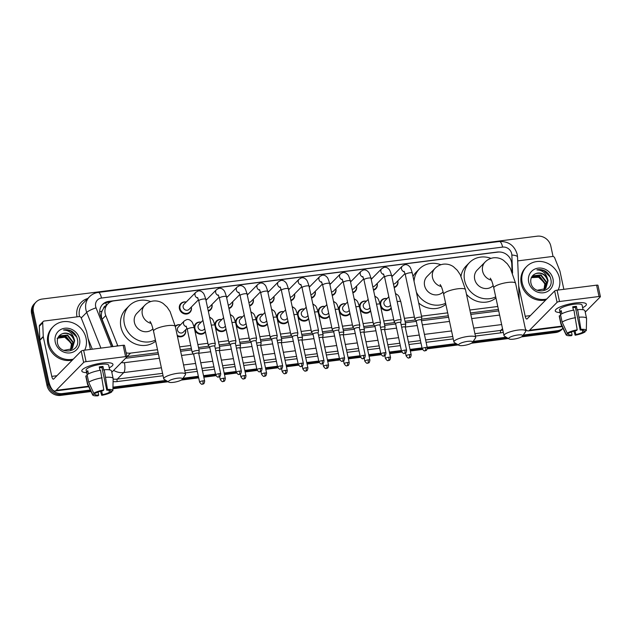 <?xml version="1.0" encoding="UTF-8"?>
<svg xmlns="http://www.w3.org/2000/svg" width="632" height="632" viewBox="0 0 632 632"><rect width="100%" height="100%" fill="white"/><g stroke="black" fill="none" stroke-linecap="round" stroke-linejoin="round"><path stroke-width="0.95" d="M391.295 308.305A6.367 5.822 -135.4 0 1 390.718 309.001A6.367 5.822 -135.4 0 1 380.654 306.607M370.644 310.928A6.367 5.822 -135.4 0 1 370.068 311.623A6.367 5.822 -135.4 0 1 359.995 309.23M349.994 313.551A6.367 5.822 -135.4 0 1 349.409 314.246A6.367 5.822 -135.4 0 1 339.345 311.853M329.343 316.174A6.367 5.822 -135.4 0 1 328.758 316.869A6.367 5.822 -135.4 0 1 318.694 314.475M308.692 318.797A6.367 5.822 -135.4 0 1 308.108 319.492A6.367 5.822 -135.4 0 1 298.043 317.098M288.034 321.419A6.367 5.822 -135.4 0 1 287.457 322.115A6.367 5.822 -135.4 0 1 277.393 319.721M267.383 324.042A6.367 5.822 -135.4 0 1 266.807 324.737A6.367 5.822 -135.4 0 1 256.742 322.344M246.733 326.665A6.367 5.822 -135.4 0 1 246.156 327.36A6.367 5.822 -135.4 0 1 236.084 324.967M226.082 329.288A6.367 5.822 -135.4 0 1 225.498 329.983A6.367 5.822 -135.4 0 1 215.433 327.589M205.432 331.911A6.367 5.822 -135.4 0 1 204.847 332.606A6.367 5.822 -135.4 0 1 194.782 330.212M185.595 329.849A6.367 5.822 -135.4 0 1 185.626 329.999A6.367 5.822 -135.4 0 1 184.196 335.229A6.367 5.822 -135.4 0 1 177.395 336.192M377.185 283.46A6.367 5.822 -135.4 0 1 377.217 283.61A6.367 5.822 -135.4 0 1 375.787 288.84A6.367 5.822 -135.4 0 1 373.528 290.207M356.527 286.083A6.367 5.822 -135.4 0 1 356.567 286.233A6.367 5.822 -135.4 0 1 355.137 291.463A6.367 5.822 -135.4 0 1 352.877 292.829M335.876 288.706A6.367 5.822 -135.4 0 1 335.916 288.856A6.367 5.822 -135.4 0 1 334.486 294.085A6.367 5.822 -135.4 0 1 332.227 295.452M315.226 291.328A6.367 5.822 -135.4 0 1 315.265 291.478A6.367 5.822 -135.4 0 1 313.827 296.708A6.367 5.822 -135.4 0 1 311.576 298.075M397.836 280.837A6.367 5.822 -135.4 0 1 397.868 280.995A6.367 5.822 -135.4 0 1 396.438 286.217A6.367 5.822 -135.4 0 1 394.178 287.584M294.575 293.951A6.367 5.822 -135.4 0 1 294.607 294.101A6.367 5.822 -135.4 0 1 293.177 299.331A6.367 5.822 -135.4 0 1 290.918 300.698M273.925 296.574A6.367 5.822 -135.4 0 1 273.956 296.724A6.367 5.822 -135.4 0 1 272.526 301.954A6.367 5.822 -135.4 0 1 270.267 303.32M253.274 299.197A6.367 5.822 -135.4 0 1 253.306 299.347A6.367 5.822 -135.4 0 1 251.876 304.577A6.367 5.822 -135.4 0 1 249.616 305.943M232.615 301.82A6.367 5.822 -135.4 0 1 232.655 301.97A6.367 5.822 -135.4 0 1 231.225 307.199A6.367 5.822 -135.4 0 1 228.966 308.566M211.965 304.442A6.367 5.822 -135.4 0 1 212.004 304.592A6.367 5.822 -135.4 0 1 210.575 309.822A6.367 5.822 -135.4 0 1 208.315 311.189M191.314 307.065A6.367 5.822 -135.4 0 1 191.354 307.215A6.367 5.822 -135.4 0 1 189.916 312.445A6.367 5.822 -135.4 0 1 183.817 313.701A6.367 5.822 -135.4 0 1 179.425 308.732A6.367 5.822 -135.4 0 1 180.855 303.502A6.367 5.822 -135.4 0 1 186.211 302.033M512.07 271.894L511.762 264.01A11.937 10.918 44.6 0 0 511.509 262.019A11.937 10.918 44.6 0 0 497.89 252.097L113.942 300.856A11.937 10.918 44.6 0 0 107.875 303.81A11.937 10.918 44.6 0 0 105.781 315.565L117.528 345.135A11.937 10.918 44.6 0 0 117.884 345.949M106.034 305.675A3.982 3.642 44.6 0 0 103.561 308.329L102.1 311.055C101.088 313.78 101.088 316.529 102.108 319.294L112.938 346.581M103.561 308.329A11.937 10.918 -135.4 0 1 104.478 307.255L107.875 303.81M126.929 356.59L158.126 352.632M180.317 349.812L191.362 348.406M198.488 347.505L208.955 346.178M219.146 344.882L229.606 343.555M239.797 342.26L250.256 340.932M260.447 339.637L270.907 338.31M281.098 337.014L291.565 335.687M301.748 334.391L312.216 333.064M322.399 331.768L332.867 330.441M343.058 329.146L353.517 327.818M363.708 326.523L374.168 325.196M384.359 323.9L394.818 322.573M405.009 321.277L415.477 319.95M421.481 319.184L448.301 315.779M470.484 312.966L498.403 309.419M126.116 352.798A11.937 10.918 44.6 0 0 130.548 353.114L157.502 349.693M179.685 346.873L190.73 345.467M197.863 344.566L207.873 343.295M218.514 341.944L228.523 340.672M239.165 339.321L249.174 338.049M259.815 336.698L269.825 335.426M280.466 334.075L290.475 332.803M301.124 331.452L311.134 330.18M321.775 328.83L331.784 327.558M342.425 326.207L352.435 324.935M363.076 323.584L373.085 322.312M383.727 320.961L393.736 319.689M404.377 318.338L414.387 317.067M421.52 316.166L447.669 312.84M469.853 310.028L497.771 306.481M380.077 303.952A6.367 5.822 -135.4 0 1 381.649 300.066A6.367 5.822 -135.4 0 1 387.013 298.588M359.426 306.575A6.367 5.822 -135.4 0 1 360.998 302.688A6.367 5.822 -135.4 0 1 366.363 301.211M338.776 309.198A6.367 5.822 -135.4 0 1 340.348 305.311A6.367 5.822 -135.4 0 1 345.704 303.834M318.125 311.821A6.367 5.822 -135.4 0 1 319.689 307.934A6.367 5.822 -135.4 0 1 325.053 306.457M297.475 314.444A6.367 5.822 -135.4 0 1 299.039 310.557A6.367 5.822 -135.4 0 1 304.403 309.08M276.816 317.067A6.367 5.822 -135.4 0 1 278.388 313.18A6.367 5.822 -135.4 0 1 283.752 311.702M256.165 319.689A6.367 5.822 -135.4 0 1 257.738 315.795A6.367 5.822 -135.4 0 1 263.102 314.325M235.515 322.312A6.367 5.822 -135.4 0 1 237.087 318.417A6.367 5.822 -135.4 0 1 242.451 316.948M214.864 324.935A6.367 5.822 -135.4 0 1 216.436 321.04A6.367 5.822 -135.4 0 1 221.793 319.571M194.214 327.558A6.367 5.822 -135.4 0 1 195.778 323.663A6.367 5.822 -135.4 0 1 201.142 322.194M175.246 326.175A6.367 5.822 -135.4 0 1 180.491 324.816M391.627 275.655A6.367 5.822 -135.4 0 1 392.733 275.805M370.968 278.278A6.367 5.822 -135.4 0 1 372.082 278.428M350.318 280.9A6.367 5.822 -135.4 0 1 351.432 281.05M329.667 283.523A6.367 5.822 -135.4 0 1 330.781 283.673M309.016 286.146A6.367 5.822 -135.4 0 1 310.122 286.296M288.366 288.769A6.367 5.822 -135.4 0 1 289.472 288.919M267.715 291.392A6.367 5.822 -135.4 0 1 268.821 291.542M247.057 294.014A6.367 5.822 -135.4 0 1 248.171 294.164M226.406 296.637A6.367 5.822 -135.4 0 1 227.52 296.787M205.756 299.26A6.367 5.822 -135.4 0 1 206.869 299.41M499.359 252.01A11.937 10.918 44.6 0 0 497.155 252.065L108.728 301.393A11.937 10.918 44.6 0 0 102.653 304.355A11.937 10.918 44.6 0 0 100.567 316.103L112.678 346.613M562.962 328.285A11.937 10.918 -135.4 0 1 557.471 330.702L523.272 335.047M90.305 390.023L62.426 393.562A11.937 10.918 -135.4 0 1 48.814 383.648L33.409 311.813A11.937 10.918 -135.4 0 1 36.095 302.009A11.937 10.918 -135.4 0 1 42.162 299.055L537.216 236.186A11.937 10.918 -135.4 0 1 550.827 246.109L553.055 256.489M506.192 337.212L473.171 341.406M456.091 343.579L427.169 347.245M422.018 347.9L410.026 349.425M401.367 350.523L389.375 352.048M380.717 353.146L368.725 354.671M360.058 355.769L348.074 357.293M339.408 358.391L327.416 359.916M318.757 361.014L306.765 362.539M298.107 363.637L286.114 365.162M277.456 366.26L265.464 367.785M256.805 368.883L244.813 370.407M236.147 371.505L224.163 373.03M215.496 374.128L203.504 375.653M198.361 376.301L182.996 378.252M165.924 380.425L112.954 387.147M521.503 336.872L555.662 332.535A11.937 10.918 -135.4 0 0 561.73 329.58L562.638 328.656A11.937 10.918 -135.4 0 1 556.571 331.618L522.664 335.924L556.571 331.618A11.937 10.918 -135.4 0 0 562.638 328.656L562.978 328.316M91.032 391.54L60.617 395.403A11.937 10.918 -135.4 0 1 46.997 385.481L31.6 313.654L32.508 312.729A11.937 10.918 -135.4 0 1 35.187 302.933A11.937 10.918 -135.4 0 0 32.508 312.729L47.906 384.564L32.508 312.729L33.409 311.813M60.617 395.403L61.517 394.487A11.937 10.918 -135.4 0 1 47.906 384.564A11.937 10.918 -135.4 0 0 61.517 394.487L90.668 390.781L61.517 394.487L62.426 393.562M507.291 337.875L472.562 342.291L507.291 337.875M457.189 344.243L427.311 348.035L457.189 344.243M422.184 348.682L410.192 350.207L422.184 348.682M401.533 351.305L389.541 352.83L401.533 351.305M380.883 353.928L368.891 355.453L380.883 353.928M360.232 356.551L348.24 358.075L360.232 356.551M339.574 359.173L327.589 360.698L339.574 359.173M318.923 361.796L306.939 363.321L318.923 361.796M298.272 364.419L286.28 365.944L298.272 364.419M277.622 367.042L265.63 368.567L277.622 367.042M256.971 369.665L244.979 371.189L256.971 369.665M236.321 372.288L224.328 373.812L236.321 372.288M215.662 374.91L203.678 376.435L215.662 374.91M198.527 377.083L182.387 379.137L198.527 377.083M167.014 381.088L112.938 387.953L167.014 381.088M125.689 358.178A11.937 10.918 44.6 0 0 127.095 358.091L158.45 354.11M180.634 351.289L191.678 349.891M198.811 348.983L209.808 347.584M219.462 346.36L230.459 344.961M240.113 343.737L251.109 342.339M260.763 341.114L271.768 339.716M281.414 338.491L292.418 337.093M302.064 335.868L313.069 334.47M322.723 333.246L333.72 331.847M343.373 330.623L354.37 329.233M364.024 328L375.021 326.61M384.675 325.377L395.679 323.987M405.325 322.755L416.33 321.364M421.481 320.708L448.617 317.264M470.801 314.444L498.719 310.897M102.218 304.829A11.937 10.918 -135.4 0 1 107.819 302.309L110.316 301.993M31.6 313.654A11.937 10.918 -135.4 0 1 34.286 303.85L36.095 302.009M508.389 338.539L471.401 343.239M458.287 344.906L427.248 348.848M422.453 349.457L410.366 350.989M401.802 352.079L389.707 353.612M381.151 354.702L369.056 356.235M360.493 357.325L348.406 358.858M339.842 359.948L327.755 361.48M319.192 362.563L307.105 364.103M298.541 365.185L286.454 366.726M277.89 367.808L265.796 369.349M257.24 370.431L245.145 371.972M236.581 373.054L224.494 374.594M215.931 375.677L203.844 377.217M198.693 377.865L181.234 380.085M168.112 381.752L112.915 388.759M546.72 299.031A19.9 18.194 -135.4 0 1 522.198 282.82A19.9 18.194 -135.4 0 1 526.669 266.483A19.9 18.194 -135.4 0 1 545.732 262.557A19.9 18.194 -135.4 0 1 559.47 278.088A19.9 18.194 -135.4 0 1 558.103 290.048M545.811 299.947A19.9 18.194 -135.4 0 1 521.289 283.736A19.9 18.194 -135.4 0 1 525.761 267.407L526.669 266.483M552.984 278.91A12.972 11.858 -135.4 0 1 543.473 292.782A12.972 11.858 -135.4 0 1 528.684 281.998A12.972 11.858 -135.4 0 1 538.195 268.134A12.972 11.858 -135.4 0 1 552.984 278.91M530.841 282.559C532.887 295.515 553.869 292.379 550.907 279.605C550.282 276.113 548.489 273.332 545.534 271.27C542.738 269.674 539.862 269.216 536.908 269.888C542.216 270.038 545.708 272.874 547.383 278.396A8.99 8.224 -135.4 0 0 535.936 273.553C532.002 275.141 530.303 278.143 530.841 282.559M545.645 288.374L547.715 280.956C545.708 274.778 541.782 272.313 535.936 273.553M537.113 290.27L545.203 288.769L545.835 288.192L548.07 280.592L547.383 278.396M544.863 289.037L546.277 282.409L540.716 275.307L532.128 276.484M545.068 288.879L546.633 282.046L541.071 274.944L532.887 275.765L531.709 276.99M543.978 289.598L544.839 283.871L539.278 276.761L531.575 277.235M544.207 289.464L545.195 283.507L539.633 276.397L531.67 277.053M531.267 277.653L538.614 277.25L544.357 282.702M550.164 276.958L543.757 270.615L536.908 269.888M575.349 302.981A15.918 3.76 -12.1 0 1 584.6 302.997A15.918 3.76 -12.1 0 1 582.649 307.689A15.918 3.76 -12.1 0 0 586.385 304.237A15.918 3.76 -12.1 0 0 575.349 302.981A15.918 3.76 -12.1 0 0 556.373 309.048A15.918 3.76 -12.1 0 0 560.078 312.532A15.918 3.76 -12.1 0 1 555.259 310.912A15.918 3.76 -12.1 0 1 575.349 302.981M517.687 260.898L552.494 256.474A1.991 1.817 44.6 0 1 554.667 257.809L559.865 270.907A1.991 1.817 44.6 0 1 559.968 271.231L563.839 289.322M525.389 329.003A15.918 5.238 -97.2 0 0 528.336 330.899A15.918 5.238 -97.2 0 0 529.569 330.228L557.076 302.333L554.643 290.989L527.135 318.883A3.982 1.311 82.8 0 1 526.827 319.049A3.982 1.311 82.8 0 1 525.2 316.253L518.682 285.854M585.232 312.145L600.321 296.843A1.991 0.474 167.9 0 0 600.4 296.661A1.991 0.474 167.9 0 0 599.018 296.503L596.592 285.158A1.991 0.474 -12.1 0 1 597.967 285.316L600.4 296.661M554.643 290.989A1.991 0.474 -12.1 0 1 557.076 290.183L559.51 301.519L599.018 296.503M559.51 301.519A1.991 0.474 167.9 0 0 557.076 302.333M557.076 290.183L596.592 285.158M572.853 307.65A7.955 1.88 167.9 0 1 573.572 307.547A7.955 1.88 167.9 0 1 575.365 307.381L580.223 330.07A7.955 1.88 -12.1 0 1 583.952 330.86A7.955 1.88 -12.1 0 1 583.952 331.034L583.881 330.694M582.38 330.109L582.822 332.187A7.955 1.88 -12.1 0 1 575.839 334.518L575.057 330.852M573.903 307.507A7.955 1.88 -12.1 0 1 572.892 307.808M573.406 310.209L572.679 306.804A11.542 2.726 -12.1 0 1 574.591 306.512A11.542 2.726 -12.1 0 1 576.4 306.33L577.213 310.107L577.672 309.641A13.13 3.105 -12.1 0 1 584.956 310.873L586.575 318.433A13.13 3.105 -12.1 0 1 586.591 318.607L586.298 330.497A10.349 2.449 -12.1 0 1 586.243 330.749L583.952 331.034M571.462 331.95L572.11 334.984L571.415 335.695A10.349 2.449 -12.1 0 1 566.098 334.826L560.955 324.105A13.13 3.105 -12.1 0 1 560.9 323.94L559.273 316.379A13.13 3.105 -12.1 0 1 559.391 315.739L560.734 315.573L559.533 309.996A11.542 2.726 -12.1 0 1 574.101 304.245A11.542 2.726 -12.1 0 1 582.104 305.161L583.091 309.759M561.895 313.764L561.224 310.62A11.542 2.726 -12.1 0 0 560.094 311.774L560.671 314.491M560.521 314.594A13.13 3.105 -12.1 0 1 573.943 310.115L577.19 329.833L576.495 330.544A7.955 1.88 -12.1 0 0 569.519 332.874L567.22 333.159L562.14 322.154L560.521 314.594M560.9 323.94A13.13 3.105 -12.1 0 1 561.011 323.308L566.09 334.312L568.381 334.02L568.176 333.04M559.391 315.739L561.011 323.308M562.14 322.154A13.13 3.105 -12.1 0 1 575.562 317.675M573.896 331.152L575.144 335.221L575.839 334.518M582.822 332.187L585.114 331.895L585.129 330.884M585.114 331.895A10.349 2.449 -12.1 0 1 575.144 335.221M566.098 334.826A10.349 2.449 -12.1 0 1 566.09 334.312M567.22 333.159A10.349 2.449 -12.1 0 1 577.19 329.833M572.11 334.984A7.955 1.88 -12.1 0 1 568.389 334.194A7.955 1.88 -12.1 0 1 568.381 334.02M580.223 330.07L580.919 329.359L577.672 309.641M579.291 317.209A13.13 3.105 -12.1 0 1 586.575 318.433M580.919 329.359A10.349 2.449 -12.1 0 1 586.298 330.497M575.365 307.381L576.4 306.33M560.094 311.774L561.429 311.6M517.758 335A7.165 1.691 167.9 0 0 510.759 336.84A7.165 1.691 167.9 0 0 509.013 338.926A7.165 1.691 167.9 0 0 513.682 339.131A7.165 1.691 167.9 0 0 522.601 336.011A7.165 1.691 167.9 0 0 517.758 335M509.013 338.926L504.478 336.177A11.139 2.631 -12.1 0 1 504.02 335.616A11.139 2.631 -12.1 0 1 518.082 330.07A11.139 2.631 -12.1 0 1 525.808 330.947A11.139 2.631 -12.1 0 1 525.611 331.642L522.601 336.011M490.242 278.159C490.74 279.336 491.459 278.609 493.805 287.987A11.139 2.631 167.9 0 1 507.867 282.433A11.139 2.631 167.9 0 1 515.593 283.31L510.372 268.387L507.37 263.9L503.546 260.36C500.576 258.283 497.226 257.429 493.497 257.801C490.187 258.291 487.391 259.697 485.115 262.027L477.192 270.069A11.139 10.183 44.6 0 0 474.687 279.218A11.139 10.183 44.6 0 0 482.382 287.916A11.139 10.183 44.6 0 0 493.055 285.711L493.221 285.546M495.709 296.858A21.883 20.011 -135.4 0 1 464.623 280.49A21.883 20.011 -135.4 0 1 469.537 262.525A21.883 20.011 -135.4 0 1 490.969 258.362M461.012 276.168A21.883 20.011 -135.4 0 1 466.139 265.969L469.537 262.525M495.946 297.948A21.883 20.011 -135.4 0 1 466.487 294.322M467.656 341.359A7.165 1.691 167.9 0 0 460.657 343.208A7.165 1.691 167.9 0 0 458.911 345.285A7.165 1.691 167.9 0 0 463.588 345.491A7.165 1.691 167.9 0 0 472.499 342.37A7.165 1.691 167.9 0 0 467.656 341.359M458.911 345.285L454.376 342.536A11.139 2.631 -12.1 0 1 453.918 341.983A11.139 2.631 -12.1 0 1 467.98 336.429A11.139 2.631 -12.1 0 1 475.706 337.306A11.139 2.631 -12.1 0 1 475.509 338.009L472.499 342.37M440.141 284.519C440.638 285.696 441.357 284.977 443.704 294.346A11.139 2.631 167.9 0 1 457.766 288.8A11.139 2.631 167.9 0 1 465.492 289.677L460.27 274.746L457.268 270.267L453.444 266.72C450.474 264.642 447.124 263.789 443.395 264.16C440.085 264.65 437.289 266.056 435.014 268.395L427.09 276.429A11.139 10.183 44.6 0 0 424.586 285.577A11.139 10.183 44.6 0 0 432.28 294.275A11.139 10.183 44.6 0 0 442.953 292.071L443.119 291.905M414.063 281.374A21.883 20.011 -135.4 0 1 419.435 268.884A21.883 20.011 -135.4 0 1 440.867 264.729M413.004 276.421A21.883 20.011 -135.4 0 1 416.038 272.329L419.435 268.884M445.607 303.218A21.883 20.011 -135.4 0 1 416.377 292.158M445.844 304.316A21.883 20.011 -135.4 0 1 418.692 302.973M177.489 378.205A7.165 1.691 167.9 0 0 170.49 380.053A7.165 1.691 167.9 0 0 168.744 382.131A7.165 1.691 167.9 0 0 173.413 382.344A7.165 1.691 167.9 0 0 182.332 379.224A7.165 1.691 167.9 0 0 177.489 378.205M168.744 382.131L164.209 379.382A11.139 2.631 -12.1 0 1 163.743 378.829A11.139 2.631 -12.1 0 1 177.813 373.283A11.139 2.631 -12.1 0 1 185.531 374.16A11.139 2.631 -12.1 0 1 185.342 374.855L182.332 379.224M149.974 321.364C150.471 322.549 151.19 321.822 153.536 331.192A11.139 2.631 167.9 0 1 167.599 325.646A11.139 2.631 167.9 0 1 175.325 326.523L170.103 311.592L167.093 307.113L163.269 303.573C160.299 301.488 156.949 300.635 153.228 301.006C149.91 301.496 147.114 302.91 144.839 305.24L136.915 313.275A11.139 10.183 44.6 0 0 134.411 322.423A11.139 10.183 44.6 0 0 142.105 331.121A11.139 10.183 44.6 0 0 152.786 328.924L152.952 328.751M155.433 340.063A21.883 20.011 -135.4 0 1 124.346 323.702A21.883 20.011 -135.4 0 1 129.268 305.73A21.883 20.011 -135.4 0 1 150.692 301.575M155.67 341.162A21.883 20.011 -135.4 0 1 135.13 343.879A21.883 20.011 -135.4 0 1 120.949 327.147A21.883 20.011 -135.4 0 1 125.871 309.174L129.268 305.73M391.658 275.805A5.972 5.459 -135.4 0 1 392.646 275.9M427.264 347.695C426.679 351.684 425.573 350.223 425.059 350.8A2.583 0.853 82.8 0 0 425.265 350.697A2.583 0.853 -97.2 0 0 425.47 347.489A2.583 0.608 167.9 0 1 427.264 347.695L421.315 319.942A2.583 0.608 167.9 0 1 421.315 320.005L421.797 317.556A3.579 0.845 167.9 0 0 421.805 317.469A3.579 0.845 167.9 0 0 419.316 317.185A3.579 0.845 167.9 0 0 414.947 318.647A3.579 0.845 167.9 0 0 414.797 318.97A3.579 0.845 167.9 0 0 414.837 319.049L416.259 321.056M421.315 319.942A2.583 0.608 167.9 0 0 419.522 319.745A2.583 0.608 167.9 0 0 416.362 320.795A2.583 0.608 167.9 0 0 416.259 321.032A2.583 0.608 167.9 0 0 416.283 321.088M405.025 273.545L395.585 283.112A3.579 3.271 -135.4 0 1 393.42 284.029M397.749 280.924A5.972 5.459 -135.4 0 1 396.382 285.711A5.972 5.459 -135.4 0 1 394.068 287.047M371 278.428A5.972 5.459 -135.4 0 1 371.995 278.514M400.672 322.597L401.146 320.179A3.579 0.845 167.9 0 0 401.146 320.092A3.579 0.845 167.9 0 0 398.666 319.808A3.579 0.845 167.9 0 0 394.289 321.269A3.579 0.845 167.9 0 0 394.147 321.593A3.579 0.845 167.9 0 0 394.178 321.672L395.608 323.679A2.583 0.608 167.9 0 0 395.632 323.71M400.664 322.628A2.583 0.608 167.9 0 0 400.664 322.565A2.583 0.608 167.9 0 0 398.871 322.367A2.583 0.608 167.9 0 0 395.711 323.418A2.583 0.608 167.9 0 0 395.6 323.655L401.557 351.4C404.219 355.042 404.196 352.846 404.409 353.422A2.583 0.853 82.8 0 0 404.606 353.32A2.583 0.853 -97.2 0 0 404.82 350.112A2.583 0.608 167.9 0 0 401.557 351.4M384.375 276.168L374.934 285.735A3.579 3.271 -135.4 0 1 372.769 286.652M377.091 283.547A5.972 5.459 -135.4 0 1 375.732 288.334A5.972 5.459 -135.4 0 1 373.417 289.669M350.349 281.05A5.972 5.459 -135.4 0 1 351.345 281.137M380.014 325.251A2.583 0.608 167.9 0 0 380.014 325.188L380.496 322.802A3.579 0.845 167.9 0 0 380.496 322.715A3.579 0.845 167.9 0 0 378.015 322.431A3.579 0.845 167.9 0 0 373.638 323.892A3.579 0.845 167.9 0 0 373.496 324.216A3.579 0.845 167.9 0 0 373.528 324.295L374.958 326.302M385.962 352.94C385.378 356.93 384.264 355.468 383.758 356.045A2.583 0.853 82.8 0 0 383.956 355.942A2.583 0.853 -97.2 0 0 384.169 352.735A2.583 0.608 167.9 0 1 385.962 352.94L380.014 325.188A2.583 0.608 167.9 0 0 378.22 324.982A2.583 0.608 167.9 0 0 375.06 326.041A2.583 0.608 167.9 0 0 374.95 326.278A2.583 0.608 167.9 0 0 374.981 326.333M363.724 278.791L354.283 288.358A3.579 3.271 -135.4 0 1 352.111 289.274M356.44 286.17A5.972 5.459 -135.4 0 1 355.081 290.957A5.972 5.459 -135.4 0 1 352.759 292.292M329.699 283.673A5.972 5.459 -135.4 0 1 330.694 283.76M359.363 327.842L359.845 325.425A3.579 0.845 167.9 0 0 359.845 325.338A3.579 0.845 167.9 0 0 357.364 325.053A3.579 0.845 167.9 0 0 352.988 326.515A3.579 0.845 167.9 0 0 352.838 326.839A3.579 0.845 167.9 0 0 352.877 326.918L354.307 328.924A2.583 0.608 167.9 0 0 354.323 328.956M359.355 327.874A2.583 0.608 167.9 0 0 359.355 327.81A2.583 0.608 167.9 0 0 357.562 327.605A2.583 0.608 167.9 0 0 354.41 328.664A2.583 0.608 167.9 0 0 354.299 328.901L360.248 356.646C362.918 360.287 362.887 358.091 363.108 358.668A2.583 0.853 82.8 0 0 363.305 358.565A2.583 0.853 -97.2 0 0 363.511 355.358A2.583 0.608 167.9 0 0 360.248 356.646M343.073 281.414L333.633 290.981A3.579 3.271 -135.4 0 1 331.46 291.897M335.79 288.792A5.972 5.459 -135.4 0 1 334.423 293.58A5.972 5.459 -135.4 0 1 332.108 294.915M309.048 286.296A5.972 5.459 -135.4 0 1 310.036 286.383M338.713 330.465L339.194 328.048A3.579 0.845 167.9 0 0 339.194 327.961A3.579 0.845 167.9 0 0 336.714 327.676A3.579 0.845 167.9 0 0 332.337 329.138A3.579 0.845 167.9 0 0 332.187 329.462A3.579 0.845 167.9 0 0 332.227 329.541L333.657 331.547A2.583 0.608 167.9 0 1 333.649 331.516A2.583 0.608 167.9 0 1 333.751 331.287A2.583 0.608 167.9 0 1 336.911 330.228A2.583 0.608 167.9 0 1 338.705 330.433A2.583 0.608 167.9 0 1 338.705 330.497M322.415 284.037L312.982 293.603A3.579 3.271 -135.4 0 1 310.81 294.52M315.139 291.415A5.972 5.459 -135.4 0 1 313.772 296.203A5.972 5.459 -135.4 0 1 311.458 297.538M288.397 288.919A5.972 5.459 -135.4 0 1 289.385 289.006M324.003 360.809C323.426 364.798 322.312 363.337 321.799 363.913A2.583 0.853 82.8 0 0 322.004 363.803A2.583 0.853 -97.2 0 0 322.209 360.603A2.583 0.608 167.9 0 1 324.003 360.809L318.054 333.056A2.583 0.608 167.9 0 1 318.054 333.119L318.544 330.67A3.579 0.845 167.9 0 0 318.544 330.583A3.579 0.845 167.9 0 0 316.055 330.299A3.579 0.845 167.9 0 0 311.687 331.76A3.579 0.845 167.9 0 0 311.537 332.084A3.579 0.845 167.9 0 0 311.576 332.163L313.006 334.17M318.054 333.056A2.583 0.608 167.9 0 0 316.261 332.851A2.583 0.608 167.9 0 0 313.101 333.909A2.583 0.608 167.9 0 0 312.998 334.138A2.583 0.608 167.9 0 0 313.022 334.202M301.764 286.659L292.324 296.226A3.579 3.271 -135.4 0 1 290.159 297.143M294.488 294.038A5.972 5.459 -135.4 0 1 293.122 298.825A5.972 5.459 -135.4 0 1 290.807 300.161M267.747 291.542A5.972 5.459 -135.4 0 1 268.734 291.628M297.411 335.711L297.885 333.293A3.579 0.845 167.9 0 0 297.893 333.206A3.579 0.845 167.9 0 0 295.405 332.922A3.579 0.845 167.9 0 0 291.036 334.383A3.579 0.845 167.9 0 0 290.886 334.707A3.579 0.845 167.9 0 0 290.925 334.786L292.347 336.793A2.583 0.608 167.9 0 0 292.371 336.824M297.403 335.742A2.583 0.608 167.9 0 0 297.403 335.679A2.583 0.608 167.9 0 0 295.61 335.474A2.583 0.608 167.9 0 0 292.45 336.532A2.583 0.608 167.9 0 0 292.347 336.761L298.296 364.514C300.958 368.148 300.935 365.952 301.148 366.536A2.583 0.853 82.8 0 0 301.353 366.426A2.583 0.853 -97.2 0 0 301.559 363.226A2.583 0.608 167.9 0 0 298.296 364.514M281.114 289.274L271.673 298.849A3.579 3.271 -135.4 0 1 269.508 299.766M273.838 296.661A5.972 5.459 -135.4 0 1 272.471 301.448A5.972 5.459 -135.4 0 1 270.156 302.783M247.088 294.164A5.972 5.459 -135.4 0 1 248.084 294.251M276.761 338.333L277.235 335.916A3.579 0.845 167.9 0 0 277.235 335.829A3.579 0.845 167.9 0 0 274.754 335.545A3.579 0.845 167.9 0 0 270.377 337.006A3.579 0.845 167.9 0 0 270.235 337.33A3.579 0.845 167.9 0 0 270.267 337.409L271.697 339.416M276.753 338.365A2.583 0.608 167.9 0 0 276.753 338.302A2.583 0.608 167.9 0 0 274.96 338.096A2.583 0.608 167.9 0 0 271.8 339.155A2.583 0.608 167.9 0 0 271.689 339.384A2.583 0.608 167.9 0 0 271.721 339.447M260.463 291.897L251.023 301.472A3.579 3.271 -135.4 0 1 248.858 302.388M253.179 299.284A5.972 5.459 -135.4 0 1 251.82 304.071A5.972 5.459 -135.4 0 1 249.506 305.406M226.438 296.787A5.972 5.459 -135.4 0 1 227.433 296.874M256.102 340.956L256.584 338.539A3.579 0.845 167.9 0 0 256.584 338.452A3.579 0.845 167.9 0 0 254.103 338.167A3.579 0.845 167.9 0 0 249.727 339.629A3.579 0.845 167.9 0 0 249.585 339.953A3.579 0.845 167.9 0 0 249.616 340.032L251.046 342.038M256.102 340.988A2.583 0.608 167.9 0 0 256.102 340.925A2.583 0.608 167.9 0 0 254.309 340.719A2.583 0.608 167.9 0 0 251.149 341.778A2.583 0.608 167.9 0 0 251.038 342.007A2.583 0.608 167.9 0 0 251.07 342.07M239.812 294.52L230.372 304.095A3.579 3.271 -135.4 0 1 228.199 305.011M232.529 301.906A5.972 5.459 -135.4 0 1 231.17 306.694A5.972 5.459 -135.4 0 1 228.847 308.029M205.787 299.41A5.972 5.459 -135.4 0 1 206.782 299.497M235.452 343.579L235.933 341.162A3.579 0.845 167.9 0 0 235.933 341.075A3.579 0.845 167.9 0 0 233.453 340.79A3.579 0.845 167.9 0 0 229.076 342.244A3.579 0.845 167.9 0 0 228.926 342.576A3.579 0.845 167.9 0 0 228.966 342.655L230.396 344.661A2.583 0.608 167.9 0 1 230.388 344.63A2.583 0.608 167.9 0 1 230.498 344.401A2.583 0.608 167.9 0 1 233.65 343.342A2.583 0.608 167.9 0 1 235.444 343.547A2.583 0.608 167.9 0 1 235.444 343.611M219.162 297.143L209.721 306.718A3.579 3.271 -135.4 0 1 207.549 307.634M211.878 304.529A5.972 5.459 -135.4 0 1 210.511 309.309A5.972 5.459 -135.4 0 1 208.197 310.652M198.503 299.766L189.071 309.34A3.579 3.271 -135.4 0 1 183.161 307.255A3.579 3.271 -135.4 0 1 183.967 304.308L195.833 292.284L198.258 290.957C200.099 290.641 201.679 291.265 202.998 292.837C203.67 293.114 204.594 295.278 205.763 299.307A3.579 0.845 167.9 0 0 203.283 299.031A3.579 0.845 167.9 0 0 203.07 299.055A3.579 0.845 167.9 0 0 198.764 300.808L208.276 345.198A3.579 0.845 167.9 0 0 208.315 345.277L209.745 347.284M191.227 307.152A5.972 5.459 -135.4 0 1 189.861 311.932A5.972 5.459 -135.4 0 1 184.141 313.117A5.972 5.459 -135.4 0 1 180.017 308.456A5.972 5.459 -135.4 0 1 181.36 303.55A5.972 5.459 -135.4 0 1 186.124 302.12M220.742 373.923C220.165 377.912 219.051 376.451 218.538 377.028A2.583 0.853 82.8 0 0 218.743 376.917A2.583 0.853 -97.2 0 0 218.948 373.717A2.583 0.608 167.9 0 1 220.742 373.923L214.793 346.17A2.583 0.608 167.9 0 1 214.793 346.233L215.283 343.784A3.579 0.845 167.9 0 0 215.283 343.69A3.579 0.845 167.9 0 0 212.802 343.413A3.579 0.845 167.9 0 0 208.426 344.867A3.579 0.845 167.9 0 0 208.276 345.198M214.793 346.17A2.583 0.608 167.9 0 0 213 345.965A2.583 0.608 167.9 0 0 209.84 347.023A2.583 0.608 167.9 0 0 209.737 347.252A2.583 0.608 167.9 0 0 209.761 347.316M390.615 305.137L389.865 305.904A3.579 3.271 -135.4 0 1 383.956 303.81A3.579 3.271 -135.4 0 1 384.762 300.872L388.822 296.756M391.2 307.847A5.972 5.459 -135.4 0 1 390.655 308.495A5.972 5.459 -135.4 0 1 384.935 309.672A5.972 5.459 -135.4 0 1 380.82 305.011A5.972 5.459 -135.4 0 1 382.155 300.113A5.972 5.459 -135.4 0 1 386.926 298.683M405.238 327.155A2.583 0.608 167.9 0 0 405.238 327.092A2.583 0.608 167.9 0 0 403.445 326.886A2.583 0.608 167.9 0 0 401.668 327.273M411.187 354.836C410.603 358.826 409.497 357.372 408.983 357.949A2.583 0.853 82.8 0 0 409.188 357.838A2.583 0.853 -97.2 0 0 409.394 354.631A2.583 0.608 167.9 0 1 411.187 354.836L405.238 327.092L405.728 324.698A3.579 0.845 167.9 0 0 405.728 324.611A3.579 0.845 167.9 0 0 401.13 324.761M369.965 307.76L369.214 308.519A3.579 3.271 -135.4 0 1 363.305 306.433A3.579 3.271 -135.4 0 1 364.111 303.494L368.172 299.378M370.55 310.47A5.972 5.459 -135.4 0 1 370.004 311.118A5.972 5.459 -135.4 0 1 364.285 312.295A5.972 5.459 -135.4 0 1 360.169 307.634A5.972 5.459 -135.4 0 1 361.504 302.736A5.972 5.459 -135.4 0 1 366.276 301.306M384.588 329.778A2.583 0.608 167.9 0 0 384.588 329.707A2.583 0.608 167.9 0 0 382.795 329.509A2.583 0.608 167.9 0 0 381.017 329.896M384.596 329.738L385.07 327.321A3.579 0.845 167.9 0 0 385.07 327.234A3.579 0.845 167.9 0 0 380.48 327.384M349.314 310.383L348.564 311.142A3.579 3.271 -135.4 0 1 342.655 309.056A3.579 3.271 -135.4 0 1 343.46 306.117L347.521 302.001M349.891 313.093A5.972 5.459 -135.4 0 1 349.354 313.741A5.972 5.459 -135.4 0 1 343.634 314.918A5.972 5.459 -135.4 0 1 339.51 310.257A5.972 5.459 -135.4 0 1 340.853 305.359A5.972 5.459 -135.4 0 1 345.617 303.929M363.937 332.393A2.583 0.608 167.9 0 0 363.937 332.329A2.583 0.608 167.9 0 0 362.144 332.132A2.583 0.608 167.9 0 0 360.366 332.519M363.937 332.361L364.419 329.943A3.579 0.845 167.9 0 0 364.419 329.857A3.579 0.845 167.9 0 0 359.829 330.007M328.664 313.006L327.905 313.764A3.579 3.271 -135.4 0 1 322.004 311.679A3.579 3.271 -135.4 0 1 322.81 308.74L326.863 304.624M329.24 315.716A5.972 5.459 -135.4 0 1 328.703 316.363A5.972 5.459 -135.4 0 1 322.984 317.541A5.972 5.459 -135.4 0 1 318.86 312.88A5.972 5.459 -135.4 0 1 320.203 307.982A5.972 5.459 -135.4 0 1 324.967 306.552M335.229 309.483A3.579 0.845 167.9 0 1 336.161 309.317A3.579 0.845 167.9 0 1 338.855 309.569L343.769 332.479A3.579 0.845 167.9 0 1 343.769 332.566L343.287 334.984A2.583 0.608 167.9 0 0 343.279 334.952A2.583 0.608 167.9 0 0 341.485 334.755A2.583 0.608 167.9 0 0 339.716 335.134M343.769 332.479A3.579 0.845 167.9 0 0 339.179 332.63M308.013 315.629L307.255 316.387A3.579 3.271 -135.4 0 1 301.353 314.302A3.579 3.271 -135.4 0 1 302.159 311.363L306.212 307.247M308.59 318.338A5.972 5.459 -135.4 0 1 308.053 318.986A5.972 5.459 -135.4 0 1 302.333 320.163A5.972 5.459 -135.4 0 1 298.209 315.502A5.972 5.459 -135.4 0 1 299.552 310.604A5.972 5.459 -135.4 0 1 304.316 309.174M322.628 337.638A2.583 0.608 167.9 0 0 322.628 337.575A2.583 0.608 167.9 0 0 320.835 337.377A2.583 0.608 167.9 0 0 319.065 337.757M322.636 337.607L323.118 335.189A3.579 0.845 167.9 0 0 323.118 335.102A3.579 0.845 167.9 0 0 318.528 335.252M287.355 318.252L286.604 319.01A3.579 3.271 -135.4 0 1 280.703 316.924A3.579 3.271 -135.4 0 1 281.501 313.986L285.561 309.87M287.939 320.961A5.972 5.459 -135.4 0 1 287.402 321.609A5.972 5.459 -135.4 0 1 281.682 322.786A5.972 5.459 -135.4 0 1 277.559 318.125A5.972 5.459 -135.4 0 1 278.902 313.227A5.972 5.459 -135.4 0 1 283.665 311.797M301.978 340.261A2.583 0.608 167.9 0 0 301.978 340.198A2.583 0.608 167.9 0 0 300.184 340A2.583 0.608 167.9 0 0 298.415 340.379M307.926 367.95C307.35 371.94 306.236 370.478 305.722 371.055A2.583 0.853 82.8 0 0 305.928 370.952A2.583 0.853 -97.2 0 0 306.133 367.745A2.583 0.608 167.9 0 1 307.926 367.95L301.978 340.198L302.467 337.812A3.579 0.845 167.9 0 0 302.467 337.725A3.579 0.845 167.9 0 0 297.87 337.875M266.704 320.874L265.954 321.633A3.579 3.271 -135.4 0 1 260.044 319.547A3.579 3.271 -135.4 0 1 260.85 316.608L264.911 312.492M267.289 323.584A5.972 5.459 -135.4 0 1 266.743 324.232A5.972 5.459 -135.4 0 1 261.024 325.409A5.972 5.459 -135.4 0 1 256.908 320.748A5.972 5.459 -135.4 0 1 258.243 315.85A5.972 5.459 -135.4 0 1 263.015 314.412M281.327 342.884A2.583 0.608 167.9 0 0 281.327 342.82A2.583 0.608 167.9 0 0 279.534 342.623A2.583 0.608 167.9 0 0 277.756 343.002M281.335 342.852L281.817 340.435A3.579 0.845 167.9 0 0 281.817 340.348A3.579 0.845 167.9 0 0 277.219 340.498M246.053 323.497L245.303 324.255A3.579 3.271 -135.4 0 1 239.394 322.17A3.579 3.271 -135.4 0 1 240.2 319.231L244.26 315.115M246.638 326.207A5.972 5.459 -135.4 0 1 246.093 326.855A5.972 5.459 -135.4 0 1 240.373 328.032A5.972 5.459 -135.4 0 1 236.257 323.371A5.972 5.459 -135.4 0 1 237.593 318.473A5.972 5.459 -135.4 0 1 242.364 317.035M260.676 345.507A2.583 0.608 167.9 0 0 260.676 345.443A2.583 0.608 167.9 0 0 258.883 345.238A2.583 0.608 167.9 0 0 257.106 345.625M260.684 345.475L261.158 343.058A3.579 0.845 167.9 0 0 261.158 342.971A3.579 0.845 167.9 0 0 256.568 343.121M225.403 326.12L224.652 326.878A3.579 3.271 -135.4 0 1 218.743 324.793A3.579 3.271 -135.4 0 1 219.549 321.854L223.61 317.738M225.98 328.83A5.972 5.459 -135.4 0 1 225.442 329.477A5.972 5.459 -135.4 0 1 219.723 330.655A5.972 5.459 -135.4 0 1 215.599 325.993A5.972 5.459 -135.4 0 1 216.942 321.096A5.972 5.459 -135.4 0 1 221.706 319.658M231.976 322.597A3.579 0.845 167.9 0 1 232.9 322.431A3.579 0.845 167.9 0 1 235.602 322.683L240.508 345.593A3.579 0.845 167.9 0 1 240.508 345.68L240.026 348.098A2.583 0.608 167.9 0 0 240.026 348.066A2.583 0.608 167.9 0 0 238.232 347.861A2.583 0.608 167.9 0 0 236.455 348.248M240.508 345.593A3.579 0.845 167.9 0 0 235.918 345.743M204.752 328.743L203.994 329.501A3.579 3.271 -135.4 0 1 198.093 327.416A3.579 3.271 -135.4 0 1 198.898 324.477L202.951 320.361M205.329 331.452A5.972 5.459 -135.4 0 1 204.792 332.1A5.972 5.459 -135.4 0 1 199.072 333.277A5.972 5.459 -135.4 0 1 194.948 328.616A5.972 5.459 -135.4 0 1 196.291 323.718A5.972 5.459 -135.4 0 1 201.055 322.281M219.367 350.752A2.583 0.608 167.9 0 0 219.367 350.689A2.583 0.608 167.9 0 0 217.574 350.483A2.583 0.608 167.9 0 0 215.804 350.871M219.375 350.721L219.857 348.303A3.579 0.845 167.9 0 0 219.857 348.216A3.579 0.845 167.9 0 0 215.267 348.366M187.032 328.387L183.343 332.124A3.579 3.271 -135.4 0 1 177.442 330.038A3.579 3.271 -135.4 0 1 178.248 327.1L184.354 320.898L186.78 319.571C188.628 319.255 190.208 319.887 191.528 321.451C192.199 321.735 193.123 323.892 194.293 327.929A3.579 0.845 167.9 0 0 191.599 327.676A3.579 0.845 167.9 0 0 187.435 329.106A3.579 0.845 167.9 0 0 187.293 329.43L192.199 352.34A3.579 0.845 167.9 0 0 192.239 352.419L193.669 354.426M198.717 353.375A2.583 0.608 167.9 0 0 198.717 353.312L199.206 350.926A3.579 0.845 167.9 0 0 199.206 350.839A3.579 0.845 167.9 0 0 196.133 350.642A3.579 0.845 167.9 0 0 192.349 352.016A3.579 0.845 167.9 0 0 192.199 352.34M175.348 326.657A5.972 5.459 -135.4 0 1 175.641 326.341A5.972 5.459 -135.4 0 1 180.404 324.903M204.665 381.064C204.089 385.054 202.975 383.592 202.461 384.169A2.583 0.853 82.8 0 0 202.667 384.058A2.583 0.853 -97.2 0 0 202.872 380.859A2.583 0.608 167.9 0 1 204.665 381.064L198.717 353.312A2.583 0.608 167.9 0 0 196.923 353.106A2.583 0.608 167.9 0 0 193.763 354.165A2.583 0.608 167.9 0 0 193.661 354.394A2.583 0.608 167.9 0 0 193.684 354.457M185.508 329.936A5.972 5.459 -135.4 0 1 184.141 334.723A5.972 5.459 -135.4 0 1 177.205 335.315M101.918 363.1A15.918 3.76 -12.1 0 1 111.169 363.116A15.918 3.76 -12.1 0 1 109.218 367.808A15.918 3.76 -12.1 0 0 112.954 364.356A15.918 3.76 -12.1 0 0 101.918 363.1A15.918 3.76 -12.1 0 0 82.942 369.167A15.918 3.76 -12.1 0 0 86.647 372.651A15.918 3.76 -12.1 0 1 81.828 371.031A15.918 3.76 -12.1 0 1 101.918 363.1M43.253 336.508A1.991 1.817 44.6 0 0 43.292 336.84L39.895 340.285A1.991 1.817 -135.4 0 1 39.856 339.953L43.253 336.508L42.707 322.818A1.991 1.817 44.6 0 1 44.208 321.024L79.063 316.593A1.991 1.817 44.6 0 1 81.236 317.928L86.434 331.026A1.991 1.817 44.6 0 1 86.537 331.35L90.416 349.441M39.895 340.285L48.372 379.816A15.918 5.238 -97.2 0 0 54.905 391.018A15.918 5.238 -97.2 0 0 56.145 390.347L83.645 362.452L81.22 351.108L53.712 379.002A3.982 1.311 82.8 0 1 53.404 379.168A3.982 1.311 82.8 0 1 51.769 376.372L43.292 336.84M39.856 339.953L39.31 326.262A1.991 1.817 -135.4 0 1 39.8 324.959L43.197 321.514M111.801 372.264L126.89 356.962A1.991 0.474 167.9 0 0 126.969 356.78A1.991 0.474 167.9 0 0 125.594 356.622L123.161 345.277A1.991 0.474 -12.1 0 1 124.544 345.435L126.969 356.78M81.22 351.108A1.991 0.474 -12.1 0 1 83.645 350.302L86.078 361.638L125.594 356.622M86.078 361.638A1.991 0.474 167.9 0 0 83.645 362.452M83.645 350.302L123.161 345.277M99.429 367.769A7.955 1.88 167.9 0 1 100.14 367.666A7.955 1.88 167.9 0 1 101.934 367.508L106.792 390.189A7.955 1.88 -12.1 0 1 110.521 390.979A7.955 1.88 -12.1 0 1 110.521 391.153L110.45 390.813M108.949 390.236L109.391 392.306A7.955 1.88 -12.1 0 1 102.416 394.637L101.626 390.971M100.472 367.627A7.955 1.88 -12.1 0 1 99.461 367.927M99.975 370.328L99.248 366.923A11.542 2.726 -12.1 0 1 101.16 366.631A11.542 2.726 -12.1 0 1 102.977 366.449L103.782 370.226L104.24 369.76A13.13 3.105 -12.1 0 1 111.524 370.992L113.152 378.552A13.13 3.105 -12.1 0 1 113.168 378.726L112.867 390.615A10.349 2.449 -12.1 0 1 112.82 390.868L110.521 391.153M98.031 392.069L98.687 395.111L97.992 395.814A10.349 2.449 -12.1 0 1 92.667 394.945L87.524 384.224A13.13 3.105 -12.1 0 1 87.469 384.058L85.849 376.498A13.13 3.105 -12.1 0 1 85.96 375.866L87.303 375.692L86.11 370.115A11.542 2.726 -12.1 0 1 100.67 364.364A11.542 2.726 -12.1 0 1 108.672 365.28L109.66 369.878M88.464 373.883L87.793 370.739A11.542 2.726 -12.1 0 0 86.663 371.893L87.248 374.61M87.098 374.713A13.13 3.105 -12.1 0 1 100.52 370.233L103.766 389.952L103.071 390.663A7.955 1.88 -12.1 0 0 96.088 392.993L93.797 393.278L88.717 382.273L87.098 374.713M87.469 384.058A13.13 3.105 -12.1 0 1 87.579 383.427L92.659 394.431L94.958 394.139L94.745 393.159M85.96 375.866L87.579 383.427M88.717 382.273A13.13 3.105 -12.1 0 1 102.139 377.794M100.464 391.271L101.713 395.34L102.416 394.637M109.391 392.306L111.682 392.014L111.706 391.011M111.682 392.014A10.349 2.449 -12.1 0 1 101.713 395.34M92.667 394.945A10.349 2.449 -12.1 0 1 92.659 394.431M93.797 393.278A10.349 2.449 -12.1 0 1 103.766 389.952M98.687 395.111A7.955 1.88 -12.1 0 1 94.958 394.313A7.955 1.88 -12.1 0 1 94.958 394.139M106.792 390.189L107.495 389.478L104.24 369.76M105.868 377.328A13.13 3.105 -12.1 0 1 113.152 378.552M107.495 389.478A10.349 2.449 -12.1 0 1 112.867 390.615M101.934 367.508L102.977 366.449M86.663 371.893L88.006 371.719M73.288 359.15A19.9 18.194 -135.4 0 1 48.767 342.939A19.9 18.194 -135.4 0 1 53.238 326.602A19.9 18.194 -135.4 0 1 72.309 322.675A19.9 18.194 -135.4 0 1 86.047 338.207A19.9 18.194 -135.4 0 1 84.68 350.168M72.388 360.066A19.9 18.194 -135.4 0 1 47.858 343.855A19.9 18.194 -135.4 0 1 52.33 327.526L53.238 326.602M79.561 339.029A12.972 11.858 -135.4 0 1 70.049 352.901A12.972 11.858 -135.4 0 1 55.253 342.117A12.972 11.858 -135.4 0 1 64.764 328.253A12.972 11.858 -135.4 0 1 79.561 339.029M57.409 342.678C59.455 355.634 80.438 352.498 77.483 339.724C76.859 336.232 75.066 333.451 72.103 331.389C69.307 329.793 66.431 329.335 63.484 330.007C68.793 330.157 72.285 332.993 73.96 338.515A8.99 8.224 -135.4 0 0 62.505 333.672C58.579 335.26 56.88 338.262 57.409 342.678M72.222 348.493L74.284 341.075C72.285 334.897 68.359 332.432 62.505 333.672M63.682 350.389L71.779 348.888L72.404 348.319L74.639 340.711L73.96 338.515M71.432 349.156L72.846 342.528L67.284 335.426L58.697 336.603M71.637 348.998L73.201 342.165L67.648 335.063L59.463 335.884L58.278 337.109M70.547 349.717L71.408 343.99L65.846 336.88L58.144 337.354M70.776 349.591L71.764 343.626L66.21 336.516L58.239 337.18M57.078 338.27L64.725 337.204L70.926 342.82M76.741 337.077L70.334 330.733L63.484 330.007M99.714 311.939A11.937 2.094 -21.7 0 1 102.1 311.055M106.429 305.28A11.937 3.926 -97.2 0 0 105.757 302.783M127.143 356.567L130.548 353.114M116.557 346.123L117.528 345.135M102.108 319.294L105.781 315.565M512.568 273.087L511.849 255.044A7.955 7.276 44.6 0 0 511.683 253.716A7.955 7.276 44.6 0 0 502.606 247.104L101.491 298.043A7.955 7.276 44.6 0 0 95.661 306.552A7.955 7.276 44.6 0 0 96.056 307.847L111.501 346.763M511.849 255.044A7.955 2.307 -2.3 0 1 517.537 257.027L517.197 254.348C514.48 245.477 508.523 241.203 499.335 241.503A7.955 2.615 82.8 0 1 502.606 247.104M100.915 348.106L86.726 312.39A15.918 14.552 -135.4 0 1 85.944 309.791A15.918 14.552 -135.4 0 1 89.515 296.724L83.069 303.265A15.918 14.552 44.6 0 0 79.49 316.332A15.918 14.552 44.6 0 0 79.545 316.6M81.244 317.951L86.726 312.39A7.955 1.398 -21.7 0 1 96.056 307.847M503.309 332.298A17.909 16.369 -135.4 0 1 500.647 332.867L475.438 336.066M453.255 338.886L426.11 342.331M420.967 342.986L408.975 344.511M400.309 345.609L388.325 347.134M379.658 348.232L367.666 349.757M359.008 350.855L347.015 352.38M338.357 353.478L326.365 355.002M317.706 356.1L305.714 357.625M297.056 358.723L285.064 360.248M276.397 361.346L264.413 362.871M255.747 363.969L243.755 365.493M235.096 366.592L223.104 368.116M214.446 369.214L202.453 370.739M197.303 371.387L185.271 372.92M163.08 375.732L117.149 381.57A17.909 16.369 -135.4 0 1 113.096 381.594M77.001 316.861A17.909 16.369 -135.4 0 1 87.769 298.502M557.471 330.702L555.662 332.535M48.814 383.648L46.997 385.481M502.527 328.656L500.805 330.402A15.918 14.552 44.6 0 0 502.811 330.007M88.093 338.618L92.296 349.204M161.381 367.785L123.761 372.564L117.307 379.105L162.574 373.354M121.439 362.492A7.955 7.276 44.6 0 0 124.401 362.705A7.955 2.615 82.8 0 1 123.761 372.564A15.918 14.552 -135.4 0 1 113.657 370.384M113.16 379.05A15.918 14.552 44.6 0 0 117.307 379.105A1.991 0.656 -97.2 0 0 117.149 381.57M501.65 324.572L473.731 328.119M451.548 330.939L424.412 334.383M419.261 335.039L407.269 336.556M398.61 337.662L386.618 339.179M377.952 340.285L365.968 341.801M357.301 342.907L345.309 344.424M336.651 345.522L324.658 347.047M316 348.145L304.008 349.67M295.349 350.768L283.357 352.293M274.699 353.391L262.707 354.915M254.04 356.014L242.056 357.538M233.39 358.636L221.398 360.161M212.739 361.259L200.747 362.784M195.596 363.44L183.564 364.964M184.757 370.542L196.797 369.009M201.948 368.353L213.932 366.837M222.598 365.731L234.583 364.214M243.249 363.108L255.241 361.591M263.9 360.485L275.892 358.968M284.55 357.87L296.542 356.345M305.201 355.247L317.193 353.723M325.859 352.624L337.844 351.1M346.51 350.002L358.494 348.477M367.16 347.379L379.153 345.854M387.811 344.756L399.803 343.231M408.462 342.133L420.454 340.608M425.605 339.953L452.741 336.508M474.932 333.688L500.805 330.402A1.991 0.656 -97.2 0 0 500.647 332.867M124.401 362.705L159.335 358.265M181.526 355.453L193.329 353.952M198.74 353.264L210.701 351.748M219.391 350.642L231.352 349.125M240.042 348.019L252.002 346.502M260.7 345.396L272.653 343.879M281.351 342.773L293.311 341.256M302.001 340.15L313.962 338.633M322.652 337.528L334.612 336.011M343.302 334.905L355.263 333.388M363.953 332.282L375.914 330.765M384.612 329.659L396.564 328.142M405.262 327.036L417.223 325.52M422.366 324.864L449.51 321.419M471.693 318.599L499.612 315.06M499.335 241.503L98.229 292.442A7.955 2.615 82.8 0 1 101.491 298.043M107.819 302.309L108.728 301.393M529.569 330.228L561.919 326.12M525.2 316.253L530.382 315.597M485.115 262.027A11.139 10.183 44.6 0 0 482.611 271.175A11.139 10.183 44.6 0 0 491.38 280.197M435.014 268.395A11.139 10.183 44.6 0 0 432.509 277.543A11.139 10.183 44.6 0 0 441.278 286.565M144.839 305.24A11.139 10.183 44.6 0 0 142.334 314.388A11.139 10.183 44.6 0 0 151.111 323.41M404.44 271.918A3.579 3.271 -135.4 0 1 402.347 266.056L404.772 264.729C406.621 264.413 408.201 265.045 409.52 266.609C410.192 266.894 411.116 269.05 412.285 273.087A3.579 0.845 167.9 0 0 409.805 272.803A3.579 0.845 167.9 0 0 409.591 272.834A3.579 0.845 167.9 0 0 405.286 274.588L414.797 318.97M425.47 347.489A2.583 0.608 167.9 0 0 422.208 348.777L416.259 321.032M404.409 353.422C404.922 352.846 406.028 354.307 406.613 350.318A2.583 0.608 167.9 0 0 404.82 350.112M383.79 274.533A3.579 3.271 -135.4 0 1 381.696 268.679L384.122 267.352C385.97 267.036 387.55 267.668 388.87 269.232C389.541 269.516 390.458 271.673 391.635 275.71A3.579 0.845 167.9 0 0 389.154 275.426A3.579 0.845 167.9 0 0 388.941 275.457A3.579 0.845 167.9 0 0 384.627 277.211L394.147 321.593M363.139 277.156A3.579 3.271 -135.4 0 1 361.046 271.302L363.471 269.975C365.32 269.659 366.9 270.291 368.219 271.855C368.891 272.139 369.807 274.296 370.984 278.333A3.579 0.845 167.9 0 0 368.495 278.048A3.579 0.845 167.9 0 0 368.29 278.072A3.579 0.845 167.9 0 0 363.977 279.834L373.496 324.216M384.169 352.735A2.583 0.608 167.9 0 0 380.899 354.023L374.95 326.278M363.108 358.668C363.613 358.091 364.727 359.553 365.304 355.563A2.583 0.608 167.9 0 0 363.511 355.358M342.489 279.779A3.579 3.271 -135.4 0 1 340.395 273.925L342.82 272.597C344.661 272.281 346.249 272.913 347.568 274.478C348.232 274.762 349.156 276.919 350.333 280.956A3.579 0.845 167.9 0 0 347.845 280.671A3.579 0.845 167.9 0 0 347.632 280.695A3.579 0.845 167.9 0 0 343.326 282.457L352.838 326.839M342.86 357.981A2.583 0.853 -97.2 0 1 342.655 361.18A2.583 0.853 82.8 0 1 342.449 361.291C342.963 360.714 344.077 362.175 344.653 358.186A2.583 0.608 167.9 0 0 342.86 357.981A2.583 0.608 167.9 0 0 339.597 359.268L333.649 331.516M321.838 282.401A3.579 3.271 -135.4 0 1 319.745 276.547L322.17 275.22C324.011 274.904 325.591 275.536 326.91 277.1C327.581 277.385 328.506 279.542 329.675 283.578A3.579 0.845 167.9 0 0 327.194 283.294A3.579 0.845 167.9 0 0 326.981 283.318A3.579 0.845 167.9 0 0 322.675 285.079L332.187 329.462M301.18 285.024A3.579 3.271 -135.4 0 1 299.086 279.17L301.511 277.843C303.36 277.527 304.94 278.159 306.259 279.723C306.931 280.008 307.855 282.164 309.024 286.193A3.579 0.845 167.9 0 0 306.544 285.917A3.579 0.845 167.9 0 0 306.33 285.94A3.579 0.845 167.9 0 0 302.025 287.702L311.537 332.084M322.209 360.603A2.583 0.608 167.9 0 0 318.947 361.891L312.998 334.138M301.148 366.536C301.662 365.96 302.768 367.421 303.352 363.432A2.583 0.608 167.9 0 0 301.559 363.226M280.529 287.647A3.579 3.271 -135.4 0 1 278.435 281.793L280.861 280.466C282.709 280.15 284.289 280.782 285.609 282.346C286.28 282.623 287.204 284.787 288.374 288.816A3.579 0.845 167.9 0 0 285.893 288.54A3.579 0.845 167.9 0 0 285.68 288.563A3.579 0.845 167.9 0 0 281.374 290.317L290.886 334.707M280.908 365.849A2.583 0.853 -97.2 0 1 280.695 369.048A2.583 0.853 82.8 0 1 280.497 369.159C281.011 368.582 282.117 370.044 282.702 366.054A2.583 0.608 167.9 0 0 280.908 365.849A2.583 0.608 167.9 0 0 277.646 367.137L271.689 339.384M259.878 290.27A3.579 3.271 -135.4 0 1 257.785 284.416L260.21 283.089C262.059 282.773 263.639 283.405 264.958 284.969C265.63 285.245 266.546 287.41 267.723 291.439A3.579 0.845 167.9 0 0 265.243 291.162A3.579 0.845 167.9 0 0 265.029 291.186A3.579 0.845 167.9 0 0 260.716 292.94L270.235 337.33M260.258 368.472A2.583 0.853 -97.2 0 1 260.044 371.671A2.583 0.853 82.8 0 1 259.847 371.782C260.352 371.205 261.466 372.667 262.051 368.677A2.583 0.608 167.9 0 0 260.258 368.472A2.583 0.608 167.9 0 0 256.987 369.76L251.038 342.007M239.228 292.893A3.579 3.271 -135.4 0 1 237.134 287.039L239.56 285.711C241.408 285.395 242.988 286.019 244.308 287.592C244.979 287.868 245.895 290.033 247.073 294.062A3.579 0.845 167.9 0 0 244.584 293.785A3.579 0.845 167.9 0 0 244.379 293.809A3.579 0.845 167.9 0 0 240.065 295.563L249.585 339.953M239.599 371.095A2.583 0.853 -97.2 0 1 239.394 374.294A2.583 0.853 82.8 0 1 239.196 374.405C239.702 373.828 240.816 375.29 241.392 371.3A2.583 0.608 167.9 0 0 239.599 371.095A2.583 0.608 167.9 0 0 236.336 372.382L230.388 344.63M218.577 295.515A3.579 3.271 -135.4 0 1 216.484 289.661L218.909 288.334C220.75 288.018 222.338 288.642 223.657 290.214C224.321 290.491 225.245 292.656 226.422 296.685A3.579 0.845 167.9 0 0 223.933 296.408A3.579 0.845 167.9 0 0 223.72 296.432A3.579 0.845 167.9 0 0 219.415 298.185L228.926 342.576M197.927 298.138A3.579 3.271 -135.4 0 1 195.833 292.284M218.948 373.717A2.583 0.608 167.9 0 0 215.686 375.005L209.737 347.252M395.435 293.453L398.049 295.223L399.092 296.771L400.814 301.701A3.579 0.845 167.9 0 0 398.12 301.448A3.579 0.845 167.9 0 0 397.188 301.614M409.394 354.631A2.583 0.608 167.9 0 0 406.131 355.919L405.507 353.019M388.743 357.254A2.583 0.853 -97.2 0 1 388.53 360.461A2.583 0.853 82.8 0 1 388.332 360.564C388.846 359.995 389.952 361.449 390.537 357.459A2.583 0.608 167.9 0 0 388.743 357.254A2.583 0.608 167.9 0 0 385.481 358.542L384.856 355.642M374.784 296.076L377.399 297.846L378.442 299.394L380.164 304.324A3.579 0.845 167.9 0 0 377.462 304.071A3.579 0.845 167.9 0 0 376.538 304.237M368.093 359.877A2.583 0.853 -97.2 0 1 367.879 363.084A2.583 0.853 82.8 0 1 367.682 363.187C368.187 362.61 369.301 364.072 369.886 360.082A2.583 0.608 167.9 0 0 368.093 359.877A2.583 0.608 167.9 0 0 364.822 361.164L364.206 358.265M354.133 298.699L356.74 300.469L357.783 302.009L359.513 306.947A3.579 0.845 167.9 0 0 356.811 306.694A3.579 0.845 167.9 0 0 355.887 306.86M347.442 362.499A2.583 0.853 -97.2 0 1 347.229 365.707A2.583 0.853 82.8 0 1 347.031 365.81C347.537 365.233 348.651 366.694 349.235 362.705A2.583 0.608 167.9 0 0 347.442 362.499A2.583 0.608 167.9 0 0 344.171 363.787L343.547 360.888M326.784 365.122A2.583 0.853 -97.2 0 1 326.578 368.33A2.583 0.853 82.8 0 1 326.373 368.432C326.886 367.856 328 369.317 328.577 365.328A2.583 0.608 167.9 0 0 326.784 365.122A2.583 0.608 167.9 0 0 323.521 366.41L322.897 363.511M312.832 303.945L315.439 305.714L316.482 307.255L318.204 312.192A3.579 0.845 167.9 0 0 315.51 311.939A3.579 0.845 167.9 0 0 314.578 312.105M292.182 306.56L294.788 308.337L295.831 309.877L297.553 314.815A3.579 0.845 167.9 0 0 294.86 314.562A3.579 0.845 167.9 0 0 293.927 314.728M306.133 367.745A2.583 0.608 167.9 0 0 302.87 369.033L302.246 366.133M285.482 370.368A2.583 0.853 -97.2 0 1 285.277 373.575A2.583 0.853 82.8 0 1 285.072 373.678C285.585 373.101 286.691 374.563 287.276 370.573A2.583 0.608 167.9 0 0 285.482 370.368A2.583 0.608 167.9 0 0 282.22 371.656L281.596 368.756M271.523 309.182L274.138 310.96L275.181 312.5L276.903 317.438A3.579 0.845 167.9 0 0 274.209 317.185A3.579 0.845 167.9 0 0 273.277 317.351M264.832 372.991A2.583 0.853 -97.2 0 1 264.618 376.198A2.583 0.853 82.8 0 1 264.421 376.301C264.934 375.724 266.04 377.185 266.625 373.196A2.583 0.608 167.9 0 0 264.832 372.991A2.583 0.608 167.9 0 0 261.569 374.278L260.945 371.379M250.872 311.805L253.487 313.583L254.53 315.123L256.252 320.061A3.579 0.845 167.9 0 0 253.55 319.808A3.579 0.845 167.9 0 0 252.626 319.974M244.181 375.613A2.583 0.853 -97.2 0 1 243.968 378.821A2.583 0.853 82.8 0 1 243.77 378.923C244.276 378.347 245.39 379.808 245.974 375.819A2.583 0.608 167.9 0 0 244.181 375.613A2.583 0.608 167.9 0 0 240.911 376.901L240.294 374.002M223.53 378.236A2.583 0.853 -97.2 0 1 223.317 381.436A2.583 0.853 82.8 0 1 223.12 381.546C223.625 380.97 224.739 382.431 225.324 378.442A2.583 0.608 167.9 0 0 223.53 378.236A2.583 0.608 167.9 0 0 220.26 379.524L219.636 376.625M209.571 317.051L212.178 318.828L213.221 320.369L214.943 325.306A3.579 0.845 167.9 0 0 212.249 325.053A3.579 0.845 167.9 0 0 211.317 325.211M186.448 326.76A3.579 3.271 -135.4 0 1 184.354 320.898M202.872 380.859A2.583 0.608 167.9 0 0 199.609 382.147L193.661 354.394M56.145 390.347L88.488 386.239M51.769 376.372L56.959 375.716M42.707 322.818L39.31 326.262M98.229 292.442C94.832 292.9 91.924 294.322 89.515 296.724M519.259 300.39L517.537 257.027M528.336 330.899L562.148 326.602M493.805 287.987L504.02 335.616M515.593 283.31L525.808 330.947M443.704 294.346L453.918 341.983M465.492 289.677L475.706 337.306M153.536 331.192L163.743 378.829M175.325 326.523L185.531 374.16M391.848 276.705L402.347 266.056M405.286 274.588L404.061 271.254M396.382 285.711L394.731 287.378M412.285 273.087L421.805 317.469M422.208 348.777C424.87 352.419 424.846 350.223 425.059 350.8M371.197 279.328L381.696 268.679M384.627 277.211L383.411 273.877M375.732 288.334L374.081 290.001M391.635 275.71L401.146 320.092M406.613 350.318L400.664 322.565M350.547 281.951L361.046 271.302M363.977 279.834L362.76 276.5M355.081 290.957L353.43 292.624M370.984 278.333L380.496 322.715M380.899 354.023C383.569 357.665 383.537 355.468 383.758 356.045M329.896 284.574L340.395 273.925M343.326 282.457L342.11 279.115M334.423 293.58L332.78 295.247M350.333 280.956L359.845 325.338M365.304 355.563L359.355 327.81M309.238 287.197L319.745 276.547M322.675 285.079L321.459 281.738M313.772 296.203L312.129 297.87M329.675 283.578L339.194 327.961M344.653 358.186L338.705 330.433M339.597 359.268C342.26 362.91 342.236 360.706 342.449 361.291M288.587 289.819L299.086 279.17M302.025 287.702L300.808 284.361M293.122 298.825L291.471 300.492M309.024 286.193L318.544 330.583M318.947 361.891C321.609 365.525 321.585 363.329 321.799 363.913M267.936 292.442L278.435 281.793M281.374 290.317L280.15 286.983M272.471 301.448L270.82 303.115M288.374 288.816L297.893 333.206M303.352 363.432L297.403 335.679M247.286 295.065L257.785 284.416M260.716 292.94L259.499 289.606M251.82 304.071L250.169 305.738M267.723 291.439L277.235 335.829M282.702 366.054L276.753 338.302M277.646 367.137C280.308 370.771 280.284 368.575 280.497 369.159M226.635 297.688L237.134 287.039M240.065 295.563L238.849 292.229M231.17 306.694L229.519 308.361M247.073 294.062L256.584 338.452M262.051 368.677L256.102 340.925M256.987 369.76C259.657 373.394 259.626 371.197 259.847 371.782M205.977 300.311L216.484 289.661M219.415 298.185L218.198 294.852M210.511 309.309L208.868 310.983M226.422 296.685L235.933 341.075M241.392 371.3L235.444 343.547M236.336 372.382C239.007 376.016 238.975 373.82 239.196 374.405M181.36 303.55L179.709 305.224M198.764 300.808L197.547 297.475M189.861 311.932L188.218 313.606M205.763 299.307L215.283 343.69M215.686 375.005C218.348 378.639 218.324 376.443 218.538 377.028M382.155 300.113L380.511 301.788M400.814 301.701L405.728 324.611M390.655 308.495L389.012 310.17M406.131 355.919C408.793 359.561 408.77 357.364 408.983 357.949M361.504 302.736L359.861 304.411M380.164 304.324L385.07 327.234M370.004 311.118L368.361 312.793M390.537 357.459L384.588 329.707M385.481 358.542C388.143 362.183 388.119 359.987 388.332 360.564M340.853 305.359L339.202 307.034M359.513 306.947L364.419 329.857M349.354 313.741L347.703 315.415M369.886 360.082L363.937 332.329M364.822 361.164C367.492 364.806 367.461 362.61 367.682 363.187M338.855 309.569L337.132 304.632L336.09 303.091L333.483 301.322M320.203 307.982L318.552 309.656M328.703 316.363L327.052 318.03M349.235 362.705L343.279 334.952M344.171 363.787C346.842 367.429 346.81 365.233 347.031 365.81M299.552 310.604L297.901 312.271M318.204 312.192L323.118 335.102M308.053 318.986L306.402 320.653M328.577 365.328L322.628 337.575M323.521 366.41C326.183 370.052 326.159 367.856 326.373 368.432M278.902 313.227L277.25 314.894M297.553 314.815L302.467 337.725M287.402 321.609L285.751 323.276M302.87 369.033C305.533 372.675 305.509 370.478 305.722 371.055M258.243 315.85L256.6 317.517M276.903 317.438L281.817 340.348M266.743 324.232L265.1 325.899M287.276 370.573L281.327 342.82M282.22 371.656C284.882 375.297 284.858 373.101 285.072 373.678M237.593 318.473L235.949 320.14M256.252 320.061L261.158 342.971M246.093 326.855L244.45 328.522M266.625 373.196L260.676 345.443M261.569 374.278C264.231 377.92 264.208 375.724 264.421 376.301M235.602 322.683L233.872 317.746L232.829 316.205L230.222 314.428M216.942 321.096L215.291 322.762M225.442 329.477L223.791 331.144M245.974 375.819L240.026 348.066M240.911 376.901C243.581 380.543 243.549 378.347 243.77 378.923M196.291 323.718L194.64 325.385M214.943 325.306L219.857 348.216M204.792 332.1L203.141 333.767M225.324 378.442L219.367 350.689M220.26 379.524C222.93 383.166 222.898 380.962 223.12 381.546M187.293 329.43L186.077 326.096M194.293 327.929L199.206 350.839M184.141 334.723L182.49 336.39M199.609 382.147C202.272 385.781 202.248 383.585 202.461 384.169M54.905 391.018L88.725 386.721"/></g></svg>
